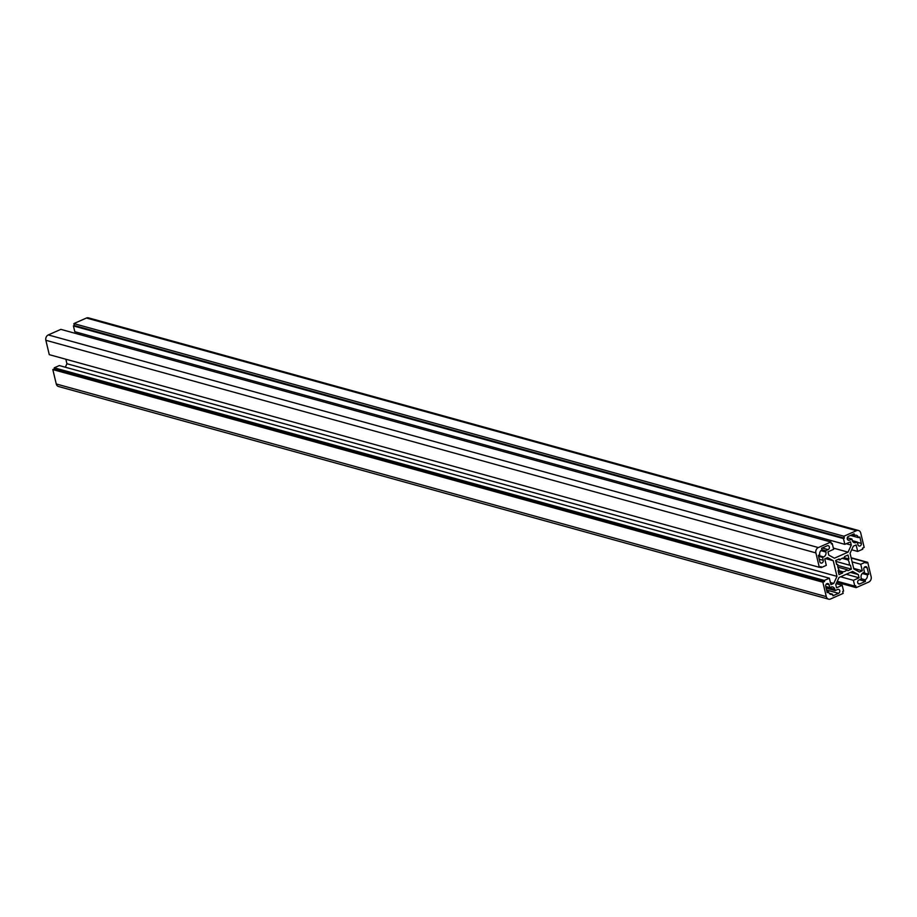 <?xml version="1.0" encoding="UTF-8"?>
<svg xmlns="http://www.w3.org/2000/svg" width="917" height="917" viewBox="0 0 917 917"><rect width="100%" height="100%" fill="white"/><g stroke="black" fill="none" stroke-linecap="round" stroke-linejoin="round"><path stroke-width="1.38" d="M844.362 557.937A6.969 5.708 105.4 0 0 839.88 559.92L839.147 558.946L835.674 560.482L836.625 564.471L837.771 564.528A6.969 5.708 105.4 0 0 838.998 569.663L838.092 570.638L839.044 574.627L842.517 573.079L842.689 571.704A6.969 5.708 105.4 0 0 847.17 569.721L847.893 570.695L851.377 569.159L850.426 565.17L849.268 565.113A6.969 5.708 105.4 0 0 848.053 559.978L848.959 559.003L848.007 555.014L844.523 556.562L844.362 557.937M852.26 540.342A3.828 3.141 105.4 0 0 854.323 542.681A3.828 3.141 105.4 0 0 856.18 542.509L857.303 542.016L857.991 544.904A2.086 1.719 105.4 0 0 861.35 543.414L859.825 536.995L858.427 537.614A3.828 3.141 105.4 0 0 856.363 535.287A3.828 3.141 105.4 0 0 854.495 535.448L854.117 533.843L848.512 536.319A2.086 1.719 105.4 0 0 849.429 540.182L851.95 539.058L852.26 540.342M823.661 556.928A3.828 3.141 105.4 0 0 825.908 552.023L825.598 550.739L828.12 549.627A2.086 1.719 105.4 0 0 827.203 545.764L821.598 548.251L821.987 549.856A3.828 3.141 105.4 0 0 819.741 554.762L818.342 555.381L819.867 561.8A2.086 1.719 105.4 0 0 823.237 560.31L822.549 557.421L823.661 556.928L818.354 555.461M828.624 592.027A3.828 3.141 105.4 0 0 830.687 594.354A3.828 3.141 105.4 0 0 832.544 594.193L832.923 595.798L838.539 593.322A2.086 1.719 105.4 0 0 837.611 589.459L835.089 590.582L834.791 589.299A3.828 3.141 105.4 0 0 832.728 586.96A3.828 3.141 105.4 0 0 830.859 587.132L829.736 587.625L829.048 584.737A2.086 1.719 105.4 0 0 825.69 586.227L827.214 592.646L828.624 592.027L826.962 591.568M863.378 572.712A3.828 3.141 105.4 0 0 861.132 577.618L861.441 578.902L858.92 580.014A2.086 1.719 105.4 0 0 859.837 583.877L865.442 581.389L865.063 579.785A3.828 3.141 105.4 0 0 867.299 574.879L868.708 574.26L867.173 567.841A2.086 1.719 105.4 0 0 863.814 569.331L864.502 572.219L863.378 572.712M824.75 558.866L827.592 557.605L833.244 560.723L836.98 576.369L833.748 583.43L830.905 584.691L829.358 578.203L824.314 580.438L824.555 581.47L822.87 582.215L826.297 596.612A4.184 3.427 105.4 0 0 828.555 599.145A4.184 3.427 105.4 0 0 830.584 598.973L843.147 593.402L842.677 591.476L843.583 591.075L842.207 585.298L836.545 587.808L835.765 584.553L838.998 577.481L852.638 571.44L858.301 574.558L859.08 577.813L853.418 580.323L854.793 586.112L855.687 585.711L856.146 587.637L868.708 582.077A4.184 3.427 105.4 0 0 871.15 576.724L867.723 562.339L866.038 563.084L865.797 562.052L860.754 564.287L862.289 570.775L859.447 572.036L853.796 568.918L850.07 553.272L853.303 546.211L856.146 544.95L857.682 551.438L862.737 549.203L862.484 548.171L864.169 547.426L860.742 533.029A4.184 3.427 105.4 0 0 858.495 530.496A4.184 3.427 105.4 0 0 856.455 530.668L843.904 536.239L844.362 538.164L843.468 538.566L844.844 544.343L850.506 541.832L851.274 545.088L848.053 552.16L834.401 558.201L828.739 555.083L827.971 551.828L833.633 549.317L832.246 543.529L831.352 543.93L830.894 542.004L818.342 547.564A4.184 3.427 105.4 0 0 815.889 552.917L819.317 567.302L821.002 566.557L821.254 567.589L826.297 565.353L824.75 558.866M821.254 567.589L819.672 567.153M822.549 557.421L818.56 556.321M839.88 559.92L838.069 559.427M837.771 564.528L836.556 564.196M842.517 573.079L838.402 571.944M842.689 571.704L838.241 570.477M847.17 569.721L837.886 567.153M851.377 569.159L837.714 565.388M849.268 565.113L835.891 561.41M848.053 559.978L842.127 558.338M848.959 559.003L844.385 557.742M857.303 542.016L852.34 540.652M858.427 537.614L850.518 535.436M854.495 535.448L852.031 534.76M851.95 539.058L847.319 537.786M832.544 594.193L829.163 593.265M865.442 581.389L859.516 579.75M865.063 579.785L861.407 578.776M867.299 574.879L862.278 573.492M868.708 574.26L863.275 572.758M835.089 590.582L826.137 588.106M829.736 587.625L825.758 586.525M825.598 550.739L821.953 549.73M65.336 367.224L66.93 363.728L65.864 359.246M819.317 567.302L49.277 354.661L45.85 340.276A4.184 3.427 -74.6 0 1 48.292 334.923L60.854 329.363L830.894 542.004M80.203 334.705L80.822 333.364M844.844 544.343L74.793 331.702L73.417 325.925L74.323 325.524L73.853 323.598L86.416 318.027A4.184 3.427 -74.6 0 1 88.445 317.855L858.495 530.496M828.555 599.145L58.505 386.504A4.184 3.427 -74.6 0 1 56.258 383.971L52.831 369.574L54.516 368.829L54.263 367.797L59.318 365.562L829.358 578.203M833.244 560.723L825.415 558.568M836.98 576.369L66.93 363.728M833.748 583.43L830.378 582.501M824.314 580.438L54.263 367.797M824.555 581.47L54.516 368.829M822.87 582.215L52.831 369.574M842.207 585.298L836.178 583.636M858.301 574.558L850.472 572.391M859.08 577.813L846.242 574.271M853.418 580.323L840.58 576.782M854.793 586.112L837.267 581.275M856.146 587.637L836.797 582.295M867.723 562.339L851.136 557.754M865.797 562.052L851.194 558.017M860.754 564.287L852.122 561.903M862.289 570.775L853.67 568.391M857.682 551.438L851.664 549.776M843.904 536.239L73.853 323.598M844.362 538.164L74.323 325.524M843.468 538.566L73.417 325.925M851.274 545.088L846.276 543.712M848.053 552.16L833.335 548.091M832.246 543.529L831.192 543.242M825.908 552.023L820.875 550.636M856.18 542.509L852.799 541.58M861.35 543.414L857.372 542.314M849.429 540.182L847.583 539.666M859.837 583.877L857.991 583.361M867.173 567.841L864.433 567.073M838.539 593.322L826.595 590.021M834.791 589.299L825.827 586.823M829.048 584.737L826.309 583.98M823.237 560.31L819.259 559.221M828.12 549.627L822.194 547.988M826.297 596.612L56.258 383.971M856.455 530.668L86.416 318.027M818.342 547.564L48.292 334.923M815.889 552.917L45.85 340.276"/></g></svg>
